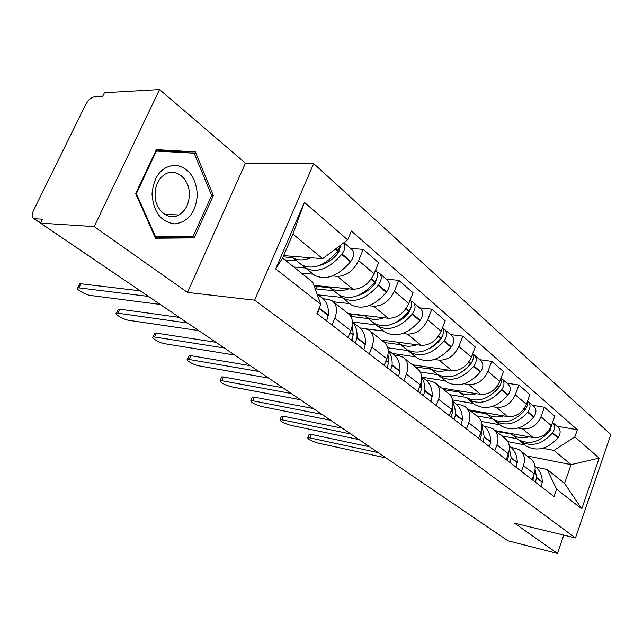 <?xml version="1.0" encoding="UTF-8"?>
<svg xmlns="http://www.w3.org/2000/svg" width="643" height="643" viewBox="0 0 643 643"><rect width="100%" height="100%" fill="white"/><g stroke="black" fill="none" stroke-linecap="round" stroke-linejoin="round"><path stroke-width="0.96" d="M159.544 89.538L94.208 226.601L40.622 223.113L507.962 540.803L557.449 553.462L514.48 523.145L575.477 537.966L610.85 434.572L313.712 163.595L245.465 163.169L159.544 89.538L104.447 92.68L102.639 96.378L94.529 96.812C91.177 97.423 88.252 99.954 85.76 104.407L33.42 210.695C31.676 214.585 31.74 217.173 33.621 218.451L40.742 222.856M94.208 226.601L187.491 292.42L254.62 300.177L575.477 537.966M40.622 223.113L42.534 219.199L34.65 218.716M557.449 553.462L563.766 535.121M500.841 535.957L499.957 535.418M495.182 430.593L533.127 437.578C541.39 438.18 547.474 434.218 551.381 425.698L554.732 416.262L544.396 407.252L540.972 416.785C537.001 425.401 530.861 429.428 522.542 428.865L518.057 428.061M511.201 447.488L515.509 448.316L519.431 449.891C524.206 453.476 525.556 458.7 523.474 465.556L534.212 473.939C536.254 467.164 534.888 461.979 530.129 458.403L520.975 451.121M534.212 473.939L532.171 479.678M532.709 405.347L544.396 407.252M523.474 465.556L521.393 471.359M499.9 424.798L481.213 421.43M469.253 409.961L507.681 416.624C516.064 417.13 522.285 413.007 526.344 404.262L529.856 394.585L518.869 385.004L515.292 394.786C511.153 403.643 504.876 407.831 496.436 407.365L491.887 406.593M506.242 459.649L508.38 453.757C510.526 446.805 509.2 441.524 504.401 437.931L494.588 430.119M507.03 383.212L518.869 385.004M484.709 426.526L489.066 427.322L493.036 428.881C497.843 432.49 499.153 437.811 496.959 444.843L494.78 450.799M473.505 403.499L452.535 399.962M441.749 388.067L480.634 394.344C489.138 394.754 495.504 390.462 499.732 381.468L503.413 371.533L491.718 361.342L487.965 371.381C483.657 380.487 477.227 384.852 468.675 384.498L464.053 383.775M478.649 438.341L480.892 432.289C483.158 425.152 481.872 419.775 477.05 416.158L466.505 407.766M479.726 359.686L491.718 361.342M456.53 404.238L460.943 404.986L464.945 406.529C469.784 410.146 471.046 415.571 468.731 422.789L466.44 428.913M445.462 380.873L422.379 377.264M412.509 364.79L451.836 370.625C460.46 370.915 466.971 366.438 471.383 357.186L475.249 346.987L462.775 336.112L458.829 346.432C454.336 355.796 447.753 360.361 439.081 360.12L434.387 359.453M449.24 415.627L451.595 409.406C453.99 402.068 452.752 396.594 447.906 392.969L436.565 383.935M450.63 334.609L462.775 336.112M426.494 380.471L430.955 381.178L434.998 382.689C439.852 386.322 441.058 391.844 438.614 399.263L436.203 405.556M415.603 356.785L392.31 353.465M381.363 340.002L421.109 345.323C429.845 345.476 436.525 340.798 441.13 331.274L445.197 320.793L431.863 309.17L427.708 319.772C423.006 329.417 416.27 334.191 407.485 334.095L402.719 333.492M417.821 391.354L420.305 384.956C422.829 377.425 421.663 371.839 416.801 368.214L404.568 358.472M419.574 307.844L431.863 309.17M394.408 355.097L398.925 355.748L403 357.227C407.871 360.852 409.004 366.478 406.408 374.105L403.876 380.584M383.758 331.081L366.325 328.87M348.193 313.559L388.251 318.261C397.109 318.269 403.941 313.358 408.763 303.552L413.047 292.774L398.764 280.324L394.384 291.231C389.465 301.173 382.553 306.172 373.663 306.245L368.833 305.714M384.184 365.369L386.797 358.786C389.481 351.038 388.388 345.347 383.525 341.722L370.296 331.201M386.339 279.207L398.764 280.324M360.072 327.938L364.629 328.517L368.736 329.955C373.599 333.572 374.66 339.303 371.903 347.148L369.219 353.819M349.704 303.609L333.404 301.816M313.905 285.388L353.047 289.262C362.001 289.085 369.002 283.941 374.057 273.822L378.59 262.73L363.247 249.363L358.609 260.592C353.449 270.848 346.368 276.096 337.374 276.353L332.479 275.911M348.08 337.487L350.845 330.703C353.698 322.722 352.694 316.927 347.831 313.318L333.508 301.913M350.7 248.495L363.247 249.363M323.228 298.794L327.826 299.292L331.949 300.675C336.803 304.276 337.76 310.111 334.826 318.189L331.989 325.061M313.221 274.167L301.406 273.098M527.059 455.959L571.088 464.632L553.92 450.405L542.716 448.275M524.784 444.868L507.866 441.653M536.158 467.228L547.185 469.462L564.562 483.351L571.088 464.632L599.18 458.081L581.762 508.878L556.581 489.146L547.185 469.462M283.619 255.633L322.617 258.679L292.911 234.06L282.574 258.06L312.731 282.148L320.777 304.284L316.951 313.446L554.001 496.541L556.581 489.146M320.777 304.284L275.678 268.927L304.388 202.312L347.662 239.863L322.617 258.679M553.92 450.405L574.834 436.959L577.358 429.757L351.359 230.998L347.662 239.863M574.834 436.959L599.18 458.081M313.712 163.595L254.62 300.177M245.465 163.169L187.491 292.42M135.641 193.647L155.51 238.215L194.17 237.894L213.339 195.536L195.343 151.885L156.353 149.65L135.641 193.647M556.91 426.196L577.358 429.757M581.762 508.878L564.562 483.351M292.911 234.06L304.388 202.312M282.574 258.06L275.678 268.927M155.092 237.275L182.242 237.066L182.451 236.608M183.577 152.608L183.295 151.917L156.016 150.374M183.295 151.917L195.343 151.885M154.859 236.753L155.566 236.801L136.348 193.656L156.386 151.073L194.154 153.195L211.619 195.488L213.339 195.536M182.242 237.066L194.17 237.894M308.937 434.732L309.146 434.234L311.14 434.371L309.725 437.843L307.732 437.698C307.852 439.233 311.164 440.994 317.65 442.995L386.073 457.945M534.02 474.486L532.926 480.265M535.466 482.226L536.575 477.46L535.145 469.615M535.024 466.279C539.702 469.993 542.129 475.201 542.298 481.912L541.205 486.655M518.274 439.603L520.677 441.556C531.552 447.174 542.097 444.369 552.305 433.149L552.602 432.763C555.271 428.736 555.247 425.288 552.546 422.411M552.916 422.756L557.69 426.872C560.768 429.685 560.921 433.221 558.164 437.481L557.867 437.859C547.723 449.007 537.226 451.772 526.368 446.146L524.077 444.305M552.048 423.817L549.845 431.059C539.614 442.32 529.044 445.141 518.154 439.523L515.863 437.674M378.277 452.64L309.725 437.843M496.099 431.324L511.386 434.146M517.221 438.767L501.845 435.898M529.044 436.83C522.687 438.558 517.117 437.899 512.35 434.837L510.51 433.414M369.765 446.853L311.14 434.371M197.313 195.142C196.236 177.685 188.929 167.678 175.386 165.13C161.546 166.376 153.757 176.013 152.013 194.041C153.428 212.077 160.991 222.028 174.711 223.885C188.214 222.052 195.745 212.471 197.313 195.142M189.355 194.925C190.071 178.915 175.218 166.65 164.174 174.8C158.443 179.059 155.405 185.489 155.076 194.09C154.529 209.602 168.193 221.288 178.794 214.987C185.393 210.992 188.905 204.305 189.355 194.925M135.649 193.631L136.348 193.656M155.678 151.081L156.386 151.073M211.619 195.488L193.029 236.536L155.566 236.801M281.28 416.68L281.513 416.125L283.41 416.238L281.939 419.791L280.035 419.67C280.131 421.302 283.547 423.15 290.282 425.208L359.124 439.619M508.452 453.564L508.517 456.048L507.335 460.492M510.028 462.574L511.209 457.687L509.417 448.669M509.296 445.985C514.488 449.674 517.149 455.156 517.277 462.421L516.12 467.284M492.98 419.18L495.456 421.205C506.435 426.815 517.173 423.825 527.662 412.235L527.967 411.841C530.837 407.429 530.724 403.804 527.63 400.967L527.557 400.919M528.393 401.626L533.497 406.022C536.592 408.86 536.712 412.468 533.859 416.849L533.561 417.243C523.137 428.744 512.447 431.686 501.492 426.076L499.185 424.219M527.204 401.891L527.228 405.773L525.05 410.017C514.529 421.647 503.774 424.653 492.779 419.051L490.48 417.194M350.885 434.025L281.939 419.791M470.644 411.062L486.164 413.762M492.289 418.657L476.736 415.908M503.549 415.908C497.071 417.757 491.437 417.146 486.63 414.084L484.774 412.645M342.365 428.23L283.41 416.238M252.136 397.647L252.394 397.036L254.194 397.133L252.659 400.758L250.858 400.661C250.923 402.405 254.451 404.343 261.452 406.48L330.647 420.265M481.237 431.276L481.366 434.917L480.12 439.474M482.989 441.685L484.243 436.677L482.033 426.413M481.92 424.364L482.515 424.838C487.916 428.519 490.641 434.146 490.697 441.709L489.468 446.692M466.135 397.511L468.691 399.616C479.766 405.194 490.697 401.996 501.484 390.028L501.797 389.618C504.763 385.077 504.691 381.371 501.58 378.518L500.969 378.14M502.344 379.177L507.817 383.895C510.92 386.748 511.008 390.43 508.066 394.939L507.753 395.349C497.039 407.228 486.148 410.371 475.097 404.785L472.79 402.92M500.768 378.671C501.717 381.46 501.13 384.329 499.016 387.263L498.703 387.673C487.884 399.681 476.937 402.904 465.853 397.326L449.939 394.698M499.097 387.158L495.472 391.306M321.942 414.349L252.659 400.758M443.662 389.594L459.448 392.15M476.463 393.669C469.864 395.654 464.15 395.107 459.311 392.045L463.539 395.453M459.311 392.045L457.446 390.598M313.422 408.562L254.194 397.133M442.85 388.943L443.099 388.284M221.385 377.57L221.674 376.894L223.362 376.967L221.755 380.68L220.067 380.6C220.099 382.464 223.756 384.506 231.038 386.716L300.522 399.785M452.222 407.461L452.463 412.404L451.129 417.082M454.191 419.445L455.509 414.783L455.469 411.584L454.488 406.497L452.833 402.759M452.744 401.288L454.32 402.534C459.753 406.223 462.446 411.93 462.413 419.67L461.095 424.774M437.602 374.459L440.238 376.653C451.394 382.199 462.518 378.775 473.626 366.389L473.947 365.971C477.01 361.286 476.985 357.508 473.867 354.639L472.605 353.971M474.638 355.298L480.506 360.361C483.624 363.223 483.665 366.984 480.618 371.638L480.297 372.056C469.269 384.337 458.194 387.705 447.054 382.159L444.731 380.286M472.589 354.02C473.899 356.961 473.369 360.104 470.989 363.456L470.66 363.882C459.528 376.308 448.38 379.756 437.216 374.218L434.893 372.345M471.882 362.122L470.636 364.308L462.831 371.429M291.303 393.524L221.755 380.68M415.016 366.791L430.963 369.17M437.819 374.684L420.249 372M447.632 370.006C440.913 372.128 435.118 371.654 430.255 368.6L428.375 367.145M282.807 387.745L223.362 376.967M414.196 366.132L414.598 365.103M188.881 356.343L189.211 355.603L190.77 355.651L189.09 359.461L187.531 359.397C184.734 359.815 194.122 365.12 198.912 365.843L268.597 378.084M421.213 381.982L421.607 388.38L420.184 393.178M423.456 395.702L424.886 390.43C425.071 385.414 423.994 381.13 421.647 377.578M421.583 376.637L424.276 378.767C429.725 382.456 432.385 388.251 432.241 396.16L430.826 401.401M407.196 349.905L409.929 352.203C421.149 357.685 432.482 354.012 443.911 341.184L444.249 340.75C447.424 335.919 447.448 332.061 444.329 329.184L442.874 328.469M445.101 329.843L451.41 335.284C454.537 338.162 454.521 342.004 451.37 346.802L451.04 347.236C439.683 359.951 428.407 363.56 417.194 358.063L414.872 356.19M442.48 327.785C444.225 330.824 443.758 334.247 441.09 338.073L440.752 338.507C429.283 351.375 417.934 355.081 406.706 349.599L404.383 347.726M442.4 335.984L441.251 338.676L438.148 342.269L434.202 345.629L429.902 348.184M420.57 392.431L420.353 393.315M258.816 371.437L189.09 359.461M384.627 342.542L400.645 344.712M407.855 350.564L387.809 347.783M416.873 344.752C410.025 347.035 404.158 346.649 399.279 343.603L397.39 342.148M441.717 337.977L441.211 337.913M250.36 365.69L190.77 355.651M383.726 341.859L384.305 340.396M154.481 333.878L154.85 333.058L156.273 333.098L154.513 336.996L153.098 336.948C150.028 337.358 160.027 343.097 164.921 343.756L234.711 355.049M387.986 354.679L388.597 362.684L387.086 367.611M390.59 370.32L392.117 364.902C392.407 359.196 391.121 354.47 388.259 350.74M388.235 350.258L392.19 353.385C397.655 357.058 400.251 362.941 399.986 371.027L398.483 376.412M374.748 323.694L377.578 326.097C388.846 331.499 400.38 327.552 412.171 314.258L412.517 313.808C415.804 308.809 415.892 304.87 412.774 301.985L411.158 301.237M413.545 302.652L420.345 308.511C423.472 311.397 423.399 315.319 420.136 320.278L419.791 320.72C408.088 333.902 396.602 337.784 385.334 332.359L383.011 330.486M410.242 299.823C412.493 302.869 412.123 306.574 409.133 310.939L408.787 311.389C396.964 324.739 385.414 328.71 374.13 323.316L371.807 321.444M410.748 308.246L409.165 312.185C405.251 317.176 400.645 320.696 395.341 322.738M387.785 366.148L387.48 367.925M224.311 347.984L154.513 336.996M350.829 316.404L368.302 318.615M364.718 315.817L348.691 313.937M375.938 324.86L352.46 321.966M383.992 317.763C377.015 320.214 371.083 319.933 366.188 316.911L364.3 315.448M409.784 311.357L408.892 311.26M215.911 342.269L156.273 333.098M351.014 316.549L351.922 314.314M352.653 337.816L352.251 340.71M118.015 310.055L118.425 309.154L119.694 309.179L117.854 313.173L116.584 313.141C113.224 313.535 123.906 319.764 128.889 320.343L198.663 330.55M352.3 325.398L353.256 334.617L351.592 340.203M355.354 343.105L357.002 337.535C357.412 331.065 355.892 325.913 352.452 322.079M352.444 321.95L357.846 326.218C363.319 329.875 365.851 335.839 365.441 344.109L363.825 349.647M340.043 295.651L342.96 298.167C354.269 303.472 366.004 299.22 378.172 285.412L378.526 284.945C381.942 279.785 382.103 275.759 378.984 272.873L377.192 272.102M379.756 273.54L387.102 279.874C390.221 282.751 390.084 286.754 386.692 291.882L386.339 292.34C374.266 306.028 362.58 310.207 351.279 304.878L348.956 303.006M375.641 269.956C378.486 272.905 378.245 276.876 374.901 281.867L374.547 282.333C362.339 296.198 350.588 300.482 339.279 295.193L336.964 293.329M376.766 278.668L375.166 283.354C370.44 289.334 364.967 293.272 358.738 295.161M187.595 323.027L117.854 313.173M314.757 287.718L316.292 288.94L333.725 290.708M329.907 287.726L314.186 286.159M341.883 297.396L318.237 294.896M348.763 288.836C341.658 291.488 335.662 291.319 330.767 288.329L328.878 286.866M375.512 282.896L374.202 282.775M179.276 317.369L119.694 309.179M316.292 288.94L317.329 286.473M79.274 284.745L79.74 283.764L80.849 283.772L78.912 287.871L77.803 287.855C74.13 288.217 85.575 295 90.639 295.491L160.107 304.42M317.489 313.856L319.282 307.852M317.007 293.923L321.002 297.074C326.459 300.699 328.911 306.743 328.34 315.207L326.596 320.897M302.821 265.567L305.851 268.219C317.16 273.396 329.103 268.798 341.666 254.443L342.036 253.961C345.09 249.58 345.693 245.835 343.852 242.724M343.933 242.668L351.448 249.146C354.55 252.024 354.333 256.107 350.813 261.412L350.443 261.894C337.977 276.112 326.089 280.629 314.773 275.421L312.466 273.564M340.83 244.991L337.768 251.14C325.165 265.551 313.205 270.181 301.889 265.029L299.59 263.172M340.211 247.025L338.668 252.41C333.106 259.402 326.805 263.71 319.756 265.35M148.292 296.391L78.912 287.871M284.825 259.852L296.672 260.817M292.71 257.626L283.089 256.87M305.505 267.994L293.747 266.982M310.915 257.763C303.689 260.632 297.629 260.6 292.75 257.65L290.861 256.203M338.668 252.41L336.868 252.281M140.094 290.821L80.849 283.772M337.374 276.353L353.047 289.262M373.663 306.245L388.251 318.261M407.485 334.095L421.109 345.323M439.081 360.12L451.836 370.625M468.675 384.498L480.634 394.344M496.436 407.365L507.681 416.624M522.542 428.865L533.127 437.578M371.903 347.148L386.797 358.786M406.408 374.105L420.305 384.956M438.614 399.263L451.595 409.406M468.731 422.789L480.892 432.289M496.959 444.843L508.38 453.757M334.826 318.189L350.845 330.703M394.384 291.231L408.763 303.552M427.708 319.772L441.13 331.274M458.829 346.432L471.383 357.186M487.965 371.381L499.732 381.468M515.292 394.786L526.344 404.262M540.972 416.785L551.381 425.698M358.609 260.592L374.057 273.822M168.691 310.264L169.591 310.786M430.834 488.399L431.911 489.098M533.626 475.603L534.044 475.933M536.583 477.902L542.306 482.363M536.575 477.46L542.298 481.912M552.305 433.149L557.867 437.859M552.602 432.763L558.164 437.481M549.226 429.894L550.143 430.673M548.945 430.296L549.845 431.059M507.761 455.469L508.517 456.048M511.201 458.146L517.277 462.88M511.209 457.687L517.277 462.421M527.662 412.235L533.561 417.243M527.967 411.841L533.859 416.849M524.117 408.57L525.355 409.623M507.89 455.107L508.517 455.59M523.828 408.98L525.05 410.017M480.249 434.041L481.366 434.917M484.235 437.144L490.697 442.175M484.243 436.677L490.697 441.709M501.484 390.028L507.753 395.349M501.797 389.618L508.066 394.939M497.417 385.904L499.016 387.263M480.385 433.671L481.382 434.443M497.119 386.322L498.703 387.673M450.92 411.207L452.463 412.404M455.509 414.783L462.397 420.144M455.525 414.301L462.413 419.67M473.626 366.389L480.297 372.056M473.947 365.971L480.618 371.638M468.98 361.752L470.989 363.456M451.056 410.821L452.471 411.922M468.667 362.186L470.66 363.882M419.582 386.813L421.607 388.38M424.862 390.92L432.217 396.643M424.886 390.43L432.241 396.16M443.911 341.184L451.04 347.236M444.249 340.75L451.37 346.802M438.622 335.976L441.09 338.073M419.734 386.419L421.623 387.89M438.301 336.426L440.752 338.507M386.041 360.691L388.597 362.684M392.093 365.401L399.962 371.525M392.117 364.902L399.986 371.027M412.171 314.258L419.791 320.72M412.517 313.808L420.136 320.278M406.151 308.399L409.133 310.939M386.202 360.289L388.629 362.178M405.813 308.865L408.787 311.389M350.041 332.664L353.216 335.132M356.961 338.049L365.401 344.624M357.002 337.535L365.441 344.109M378.172 285.412L386.339 292.34M378.526 284.945L386.692 291.882M371.324 278.829L374.901 281.867M350.21 332.246L353.256 334.617M370.979 279.311L374.547 282.333M319.209 308.656L328.292 315.729M319.258 308.134L328.34 315.207M341.666 254.443L350.443 261.894M342.036 253.961L350.813 261.412M335.871 248.72L338.138 250.649M335.365 249.098L337.768 251.14M33.621 218.451L169.985 311.051M500.495 535.78L430.657 488.246M309.146 434.234L307.732 437.698M520.677 441.556L526.368 446.146M512.35 434.837L518.154 439.523M164.544 214.264L178.794 214.987M281.513 416.125L280.035 419.67M495.456 421.205L501.492 426.076M486.63 414.084L492.779 419.051M252.394 397.036L250.858 400.661M468.691 399.616L475.097 404.785M221.674 376.894L220.067 380.6M440.238 376.653L447.054 382.159M430.255 368.6L437.216 374.218M189.211 355.603L187.531 359.397M409.929 352.203L417.194 358.063M399.279 343.603L406.706 349.599M154.85 333.058L153.098 336.948M377.578 326.097L385.334 332.359M366.188 316.911L374.13 323.316M118.425 309.154L116.584 313.141M342.96 298.167L351.279 304.878M330.767 288.329L339.279 295.193M79.74 283.764L77.803 287.855M305.851 268.219L314.773 275.421M292.75 257.65L301.889 265.029"/></g></svg>
